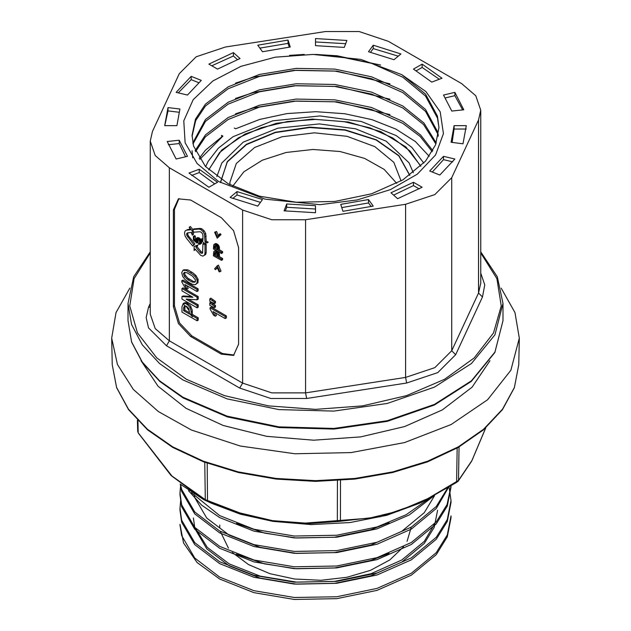 <?xml version="1.0" encoding="UTF-8"?>
<svg xmlns="http://www.w3.org/2000/svg" width="631" height="631" viewBox="0 0 631 631"><rect width="100%" height="100%" fill="white"/><g stroke="black" fill="none" stroke-linecap="round" stroke-linejoin="round"><path stroke-width="0.95" d="M219.706 525.063L219.785 527.342M220.329 531.349L228.406 548.094M232.334 552.511L248.519 564.595L269.808 573.674L294.582 579.029L320.95 580.275L346.908 577.31L370.468 570.353L389.832 559.942L403.532 546.872M407.074 541.288L411.223 527.208M451.031 517.838L447.269 536.823L436.258 554.617L411.333 575.188L377.03 590.348L336.702 598.685L294.298 599.45L253.97 592.651L219.667 579.029L197.132 562.497L183.558 542.96L179.977 524.361M193.417 517.964L194.924 528.612L206.723 548.812L229.179 565.889L260.075 578.075L296.404 584.125L334.596 583.352L370.925 575.772L401.821 562.04L424.277 543.433L434.175 527.398L437.583 510.274M236.428 554.184L264.602 563.869L296.404 568.752L334.596 567.987L370.925 560.399L389.114 553.403M194.096 494.381L194.924 497.867L206.723 518.075L229.179 535.143L260.075 547.337L296.404 553.387L334.596 552.614L370.925 545.034L401.821 531.302L424.277 512.695L434.546 495.698M236.428 523.438L264.602 533.132L296.404 538.014L334.596 537.249L370.925 529.661L389.114 522.665M451.031 515.929L447.269 534.899L436.258 552.677L411.333 573.248L377.03 588.407L336.702 596.745L294.298 597.51L253.97 590.719L219.667 577.097L194.742 558.056L181.633 535.545L179.969 525.063M449.138 487.179L451.031 500.549L447.269 519.526L436.258 537.304L411.333 557.883L377.03 573.043L336.702 581.372L294.298 582.145L253.97 575.346L219.667 561.724L194.742 542.684L181.633 520.173L179.969 508.381L180.663 500.628M451.023 485.996L447.103 504.555L436.258 521.94L411.333 542.51L377.03 557.67L336.702 566.007L294.298 566.772L253.97 559.973L219.667 546.351L194.742 527.319L181.633 504.8L179.969 493.016L180.663 485.255M447.505 488.173L436.258 506.567L411.333 527.145L377.03 542.297L336.702 550.634L294.298 551.399L253.97 544.608L219.667 530.986L194.742 511.946L181.633 489.435L180.513 484.379M429.238 498.474L406.151 514.746L377.03 526.932L336.702 535.262L294.298 536.034L253.97 529.235L219.667 515.614L191.39 492.63M195.326 527.95L207.299 547.432L229.179 563.885L260.075 576.079L296.404 582.129L334.596 581.356L370.925 573.776L401.821 560.044L424.277 541.437L434.901 523.485M433.45 496.258L409.172 514.991L377.03 528.865L336.702 537.202L294.298 537.967L253.97 531.176L219.667 517.554L201.597 505.147L188.551 490.673M448.412 487.621L436.258 508.507L411.333 529.078L377.03 544.237L336.702 552.575L294.298 553.34L253.97 546.541L219.667 532.919L194.742 513.886L181.633 491.368L180.221 484.119M451.031 487.116L447.269 506.094L436.258 523.872L411.333 544.45L377.03 559.61L336.702 567.939L294.298 568.712L253.97 561.913L219.667 548.292L194.742 529.251L181.633 506.74L179.969 494.949M451.031 502.481L447.269 521.458L436.258 539.245L411.333 559.823L377.03 574.975L336.702 583.312L294.298 584.077L253.97 577.286L219.667 563.664L194.742 544.624L181.633 522.113L179.969 510.321M210.928 298.163L215.518 301.429L215.518 302.951L214.366 303.621L209.776 301.279L209.776 298.834L210.928 298.163M210.928 302.241L215.518 305.499L215.518 307.029L214.366 307.699L209.776 305.349L209.776 302.904L210.928 302.241M215.218 312.802L216.401 315.524L215.25 316.186L213.57 315.216L210.044 309.001L210.044 307.778L211.196 307.116L226.371 315.879L226.371 317.914L225.22 318.584L213.041 311.548L215.25 316.186M183.787 269.879L187.383 269.792L188.63 270.313L193.094 272.963L195.941 275.502L198.15 279.367L198.016 282.759L194.876 284.723L192.274 284.242L188.559 282.302L184.859 279.399L182.611 276.212L181.728 272.702L183.006 270.328L186.232 270.462L193.181 274.603L195.547 277.112L196.99 280.038L197.227 282.373L195.894 284.455M186.981 285.764L188.172 288.485L187.021 289.148L185.34 288.186L181.807 281.962L181.807 280.74L182.966 280.077L198.142 288.84L198.142 290.875L196.99 291.546L184.812 284.51L187.021 289.148M186.137 299.173L197.077 305.491L197.077 307.833L181.988 299.118L181.988 296.57L192.928 297.288L181.988 290.867L181.988 288.525L183.14 287.854L198.229 296.57L198.229 299.118L197.077 299.78L186.295 299.078M188.535 299.228L198.229 304.82L198.229 307.163L197.077 307.833M181.988 296.57L183.14 295.907L191.682 296.46M184.378 302.872L183.227 303.543L185.23 302.62L186.571 302.833L190.278 305.554L192.226 310.042L192.321 314.388L198.229 317.795L198.229 320.138L197.077 320.808L181.988 312.093L181.988 306.8L183.227 303.543L185.419 303.495L187.636 304.757L189.931 307.407L191.075 310.712L191.161 315.05L192.321 314.388M178.999 198.497L174.495 209.342L173.344 210.005L173.344 306.524L178.407 323.569L190.633 336.481L221.307 354.188L233.533 355.403L238.597 344.203L238.597 247.683L233.533 230.638L221.307 217.727L190.633 200.019L178.407 198.812L173.344 210.005M173.344 306.524L174.495 305.861L174.495 209.342M174.495 305.861L179.559 322.906L191.785 335.818L222.459 353.526L234.101 355.04M217.245 238.226L221.024 234.566L220.235 233.636L217.245 236.562L215.416 232.176L214.627 232.2L217.245 238.226L219.872 235.229L219.083 234.298M218.192 235.395L216.567 231.514L214.627 232.2M192.692 246.035L193.717 244.576L186.673 235.229L186.673 233.462L187.557 232.8L191.288 232.468L192.313 235.118L192.313 231.009L189.237 227.168L190.262 229.818L186.531 230.149L185.104 230.914L184.473 233.076L185.104 235.97L186.531 238.368L192.692 246.035L194.869 243.913L188.708 236.246L187.825 234.558L187.864 232.776M190.049 229.274L187.683 229.487L185.104 230.914M192.818 229.526L190.388 226.505L189.237 227.168M192.313 235.118L193.472 234.448L193.472 231.609M202.969 256.083L204.547 255.098L205.02 253.157L205.02 244.938L202.961 243.747L202.527 253.181L201.202 253.299L199.885 252.242L195.902 247.289L196.801 245.672L194.096 246.413L194.096 250.523L194.995 248.906L200.753 255.437L202.969 256.083L205.698 254.435L206.171 252.487L206.171 244.268L204.207 243.14M194.096 250.523L195.46 249.482M202.732 252.605L201.037 251.58L197.053 246.626L197.953 245.009L194.096 246.413M207.071 242.88L208.23 242.217L206.171 241.034L205.698 233.565L204.121 230.757L201.904 228.848L200.011 228.383L193.843 228.935L192.692 229.605L193.717 232.247L199.885 231.695L201.202 232.169L202.527 233.809L202.961 235.537L202.961 240.514L200.91 239.323L203.994 243.156L207.071 242.88L205.02 241.697L204.547 234.227L202.969 231.419L200.753 229.51L198.86 229.053L192.692 229.605M202.961 239.181L202.062 238.66L200.91 239.323M217.79 251.383L219.241 253.567L219.478 256.667L222.593 258.465L222.593 259.704L221.442 260.366L213.475 255.776L213.767 251.619L214.627 251.122L215.897 251.532L217.971 253.914L218.318 257.33L221.442 259.136L221.442 260.366M214.13 251.264L216.323 250.539M217.458 267.93L215.416 269.697L214.627 268.767L217.245 265.769L219.872 271.795L219.083 271.811L217.245 267.434L215.416 269.697M217.245 265.769L218.397 265.107L221.024 271.125L219.872 271.795M214.13 244.386L216.007 243.59L218.01 244.71L219.288 246.855L219.478 249.789L222.593 251.588L222.593 252.826L221.442 253.496L213.475 248.898L213.712 244.844L214.516 244.252L215.897 244.654L217.971 247.036L218.318 250.46L221.442 252.258L221.442 253.496M197.479 239.417L196.422 240.135L197.582 239.449L198.126 242.399L196.967 243.069L193.401 240.095L193.401 236.317L194.151 236.751L194.151 239.812L195.925 241.31L196.02 238.573L198.173 238.739L199.633 240.143L200.477 242.17L200.019 244.252L198.67 244.284L198.465 243.306L199.112 243.392M193.401 236.317L194.561 235.655L195.302 236.081L195.689 239.449M196.328 238.321L198.457 237.666L200.879 239.614L201.66 242.698L199.948 244.3M198.465 243.306L199.727 242.667M169.36 167.767L169.36 340.843L242.58 383.112L242.58 210.044L169.36 167.767L155.218 155.549L150.257 141.139L152.481 131.398L179.283 73.646L196.162 56.766L225.401 47.025L325.422 31.55L359.181 31.55L388.42 41.299L461.64 83.568L475.782 95.786L480.743 110.196L480.743 283.264L478.519 293.013L478.519 119.945L451.717 177.69L451.717 350.757L478.519 293.013L482.455 296.949L455.661 354.701L437.725 372.629L406.656 382.985L306.634 398.461L270.762 398.461L239.701 388.104L166.474 345.827L148.545 327.899L146.179 317.543L148.545 307.187L150.257 303.487M195.555 151.645L205.485 136.769L228.193 119.496L259.444 107.152L296.184 101.031L334.816 101.796L371.556 109.463L402.807 123.337L420.136 136.446L432.243 151.645M193.007 143.955L205.485 121.404L228.193 104.123L259.444 91.787L296.184 85.658L334.816 86.431L371.556 94.09L402.807 107.972L423.559 124.567L435.903 143.963M192.037 136.272L195.673 120.631L205.485 106.032L228.193 88.758L259.444 76.414L296.184 70.293L334.816 71.058L371.556 78.717L402.807 92.599L425.515 111.411L437.457 133.393L438.119 136.272M438.3 135.302L437.457 131.453L425.515 109.471L402.807 90.659L371.556 76.785L334.816 69.126L296.184 68.353L259.444 74.474L228.193 86.818L205.485 104.091L195.452 119.204L192.029 135.365L193.543 146.069L205.485 166.513L228.193 183.795L259.444 196.131L296.184 202.259L334.816 201.486L371.556 193.827L402.807 179.945L425.515 161.134L435.548 144.885L438.971 127.541L437.457 116.08L425.515 94.106L401.718 74.639L360.853 59.361L312.944 54.4L334.816 55.694L371.556 63.352L402.807 77.227L425.515 96.038L437.457 118.021L438.916 127.281M192.7 157.845L192.029 150.738M192.794 142.985L205.485 119.464L228.193 102.19L259.444 89.847L296.184 83.726L334.816 84.491L371.556 92.15L402.807 106.032L423.961 123.077L436.266 142.992M195.145 150.675L205.485 134.837L228.193 117.555L259.444 105.219L296.184 99.091L334.816 99.864L371.556 107.522L402.807 121.404L420.585 134.947L432.787 150.683M199.167 158.365L205.485 150.202L222.278 136.414M242.58 210.044L271.819 219.785L305.578 219.785L305.578 392.861L405.599 377.385L405.599 204.318L305.578 219.785M405.599 204.318L434.838 194.569L451.717 177.69M478.519 119.945L480.743 110.196M439.799 174.992L454.841 158.988L443.546 156.291L429.719 170.993L439.799 174.992M463.028 143.773L466.325 125.672L454.091 125.672L451.062 142.306L463.028 143.773M463.793 109.802L454.841 92.347L443.546 95.052L451.772 111.088L463.793 109.802M441.992 78.244L422.147 64.094L413.502 69.087L431.73 82.093L441.992 78.244M400.93 53.911L373.221 45.219L368.536 51.742L393.996 59.724L400.93 53.911M346.861 40.494L315.5 38.594L315.5 45.653L344.313 47.404L346.861 40.494M288.012 40.053L257.779 45.219L262.464 51.742L290.244 46.994L288.012 40.053L288.012 43.381L259.83 48.074M233.36 52.641L208.853 64.094L217.498 69.087L240.017 58.565L233.36 52.641L233.36 55.97L211.771 65.782M191.201 76.351L176.159 92.347L187.454 95.052L201.281 80.35L191.201 76.351L191.201 79.68L178.281 92.852M167.972 107.562L164.675 125.672L176.909 125.672L179.938 109.037L167.972 107.562L167.972 110.89L164.786 125.672M167.207 141.541L176.159 158.988L187.454 156.291L179.228 140.248L167.207 141.541M189.008 173.091L208.853 187.241L217.498 182.249L199.27 169.25L189.008 173.091M230.07 197.432L257.779 206.116L262.464 199.593L237.004 191.611L230.07 197.432M284.139 210.841L315.5 212.742L315.5 205.682L286.687 203.939L284.139 210.841M397.64 198.694L422.147 187.241L413.502 182.249L390.983 192.778L397.64 198.694M342.988 211.29L373.221 206.116L368.536 199.593L340.756 204.341L342.988 211.29M401.718 74.639L425.893 91.542L440.186 111.821L443.427 133.63L435.579 154.981L417.296 174.18L390.447 189.584L357.178 199.972L319.98 204.681L265.067 199.167L218.681 181.57L197.117 163.516L185.128 142.724L183.755 120.813L193.141 99.69L212.789 80.973L240.939 66.342L275.25 57.216L312.944 54.4M289.574 55.339L304.245 54.447M315.539 54.384L336.922 55.733L380.627 65.103M235.56 83.095L253.339 77.211L294.078 70.333L336.922 71.106L389.926 83.852M235.56 98.468L253.339 92.583L294.078 85.706L336.922 86.471L389.926 99.225M235.56 113.832L253.339 107.948L294.078 101.078L336.922 101.843L389.926 114.597M192.36 316.754L189.939 313.82M184.615 305.775L183.566 303.787M189.474 311.225L185.932 306.059M371.17 206.597L368.536 202.922L341.789 207.56M368.536 202.922L368.536 199.593M419.229 188.882L413.502 185.577L393.594 195.097M413.502 185.577L413.502 182.249M315.5 212.742L315.5 209.011L286.687 207.268L285.315 210.983M286.687 207.268L286.687 203.939M260.429 202.425L237.004 194.94L232.784 198.481M237.004 194.94L237.004 191.611M214.658 183.889L199.27 172.578L191.706 175.41M199.27 172.578L199.27 169.25M185.514 156.756L179.228 143.576L168.343 144.744M179.228 143.576L179.228 140.248M178.873 112.231L167.972 110.89M198.655 82.637L191.201 79.68M237.406 59.566L233.36 55.97M289.211 47.104L288.012 43.381M345.685 43.681L315.5 41.922L315.5 45.653M398.216 56.183L373.221 48.548L373.221 45.219M373.221 48.548L370.571 52.239M439.294 79.254L422.147 67.422L422.147 64.094M422.147 67.422L416.342 70.775M462.657 109.92L454.841 95.675L454.841 92.347M454.841 95.675L445.486 97.915M466.214 129L454.091 129L452.127 142.432M454.091 129L454.091 125.672M452.719 161.812L443.546 159.619L432.345 172.034M443.546 159.619L443.546 156.291M191.161 315.05L197.077 318.466L198.229 317.795M197.077 318.466L197.077 320.808M184.56 305.83L183.724 307.392L183.66 310.72L189.489 314.08L188.874 308.63L186.579 306.39L184.441 305.877M183.66 310.72L184.82 310.058L189.489 312.747M185.112 305.798L184.82 310.058M181.988 288.525L197.077 297.233L198.229 296.57M197.077 305.491L198.229 304.82M197.077 297.233L197.077 299.78M181.807 280.74L196.99 289.503L198.142 288.84M196.99 289.503L196.99 291.546M184.662 272.284L184.891 274.603L187.738 278.082L193.512 281.489L195.302 281.734M183.361 273.641L184.465 276.52L188.03 279.856L192.36 282.152L194.79 282.207L195.46 281.394L195.358 279.809L192.55 276.118L187.107 272.852L184.552 272.292L183.361 273.641L184.512 272.978M210.044 307.778L225.22 316.541L226.371 315.879M225.22 316.541L225.22 318.584M209.776 302.904L214.366 306.169L215.518 305.499M214.366 306.169L214.366 307.699M209.776 298.834L214.366 302.091L215.518 301.429M214.366 302.091L214.366 303.621M218.76 252.526L217.6 253.189M218.823 252.637L217.671 253.307M218.902 252.786L217.75 253.457M218.981 252.944L217.829 253.607M219.052 253.094L217.9 253.765M219.123 253.252L217.971 253.914M219.186 253.41L218.026 254.072M219.241 253.567L218.081 254.238M219.288 253.733L218.137 254.396M219.328 253.899L218.176 254.561M219.367 254.064L218.216 254.727M219.399 254.23L218.247 254.892M219.422 254.396L218.271 255.066M219.446 254.569L218.294 255.239M219.462 254.743L218.31 255.413M219.47 254.924L218.318 255.587M219.478 255.098L218.318 255.76M219.478 256.667L218.318 257.33M222.593 258.465L221.442 259.136M215.376 250.546L214.225 251.217M215.471 250.515L214.319 251.177M215.565 250.483L214.414 251.146M215.668 250.468L214.516 251.13M215.778 250.46L214.627 251.122M215.889 250.46L214.737 251.122M216.007 250.468L214.855 251.13M216.125 250.491L214.974 251.154M216.252 250.515L215.1 251.185M216.37 250.562L215.226 251.225M216.472 250.625L215.36 251.272M216.591 250.696L215.502 251.327M216.725 250.767L215.644 251.39M216.859 250.846L215.786 251.469M216.969 250.909L215.897 251.532M217.119 250.996L216.047 251.619M217.277 251.091L216.196 251.714M217.435 251.177L216.338 251.816M217.592 251.272L216.472 251.919M217.75 251.359L216.607 252.021M217.884 251.469L216.733 252.132M218.01 251.588L216.859 252.25M218.129 251.706L216.977 252.376M218.247 251.832L217.088 252.503M218.358 251.966L217.198 252.629M218.46 252.1L217.309 252.763M218.563 252.234L217.411 252.905M218.665 252.376L217.506 253.047M214.366 253.63L214.366 255.05L217.435 256.825L217.23 254.222L215.928 252.779L214.572 252.692L214.366 253.63L215.518 252.968L215.518 254.38L214.366 255.05M215.518 253.149L214.366 253.812M215.518 254.38L217.435 255.492M215.005 252.447L214.572 252.692M215.108 252.447L214.524 252.786M215.218 252.471L214.477 252.897M215.329 252.503L214.445 253.015M215.455 252.55L214.414 253.149M215.55 252.589L214.39 253.299M215.542 252.629L214.374 253.457M206.171 241.034L205.02 241.697M206.171 236.057L205.02 236.72M205.698 233.565L204.547 234.227M204.121 230.757L202.969 231.419M201.904 228.848L200.753 229.51M200.011 228.383L198.86 229.053M205.698 254.435L204.547 255.098M206.171 252.487L205.02 253.157M206.171 244.268L205.02 244.938M203.994 243.156L202.961 243.747M202.354 252.637L201.202 253.299M201.037 251.58L199.885 252.242M197.053 246.626L195.902 247.289M197.953 245.009L196.801 245.672M188.708 236.246L187.557 236.909M194.869 243.913L193.717 244.576M187.825 234.558L186.673 235.229M187.825 232.8L186.673 233.462M193.07 230.567L192.313 231.009M187.683 229.487L186.531 230.149M221.024 234.566L219.872 235.229M216.567 231.514L215.416 232.176M218.76 245.648L217.6 246.319M218.823 245.759L217.671 246.429M218.902 245.909L217.75 246.579M218.981 246.066L217.829 246.729M219.052 246.216L217.9 246.887M219.123 246.374L217.971 247.036M219.186 246.532L218.026 247.202M219.241 246.697L218.081 247.36M219.288 246.855L218.137 247.526M219.328 247.021L218.176 247.683M219.367 247.186L218.216 247.849M219.399 247.352L218.247 248.022M219.422 247.526L218.271 248.188M219.446 247.691L218.294 248.362M219.462 247.865L218.31 248.535M219.47 248.046L218.318 248.709M219.478 248.22L218.318 248.882M219.478 249.789L218.318 250.46M222.593 251.588L221.442 252.258M215.376 243.669L214.225 244.339M215.471 243.637L214.319 244.3M215.565 243.605L214.414 244.276M215.668 243.59L214.516 244.252M215.778 243.582L214.627 244.244M215.889 243.582L214.737 244.244M216.007 243.59L214.855 244.26M216.125 243.613L214.974 244.276M216.252 243.637L215.1 244.307M216.386 243.676L215.226 244.347M216.52 243.724L215.36 244.394M216.654 243.787L215.502 244.449M216.796 243.85L215.644 244.512M216.946 243.929L215.786 244.591M217.056 243.992L215.897 244.654M217.198 244.079L216.047 244.741M217.348 244.173L216.196 244.836M217.49 244.268L216.338 244.938M217.624 244.371L216.472 245.041M217.758 244.481L216.607 245.143M217.884 244.591L216.733 245.262M218.01 244.71L216.859 245.372M218.129 244.828L216.977 245.498M218.247 244.954L217.088 245.625M218.358 245.088L217.198 245.751M218.46 245.222L217.309 245.885M218.563 245.356L217.411 246.027M218.665 245.506L217.506 246.169M214.366 246.753L214.366 248.172L217.435 249.947L217.23 247.344L216.094 246.003L214.627 245.735L214.366 246.753L215.518 246.09L215.518 247.51L214.366 248.172M215.518 246.271L214.366 246.934M215.518 247.51L217.435 248.614M215.005 245.569L214.572 245.822M215.108 245.577L214.524 245.909M215.218 245.593L214.477 246.019M215.329 245.625L214.445 246.137M215.455 245.672L214.414 246.271M215.55 245.711L214.39 246.421M215.542 245.751L214.374 246.579M199.625 243.109L199.002 243.392M199.664 243.03L198.875 243.385M199.711 242.817L198.749 243.369M199.727 242.698L198.607 243.345M201.171 243.582L200.019 244.252M201.273 243.487L200.122 244.15M201.344 243.408L200.193 244.071M201.407 243.321L200.256 243.984M201.47 243.235L200.319 243.897M201.518 243.14L200.366 243.803M201.565 243.038L200.413 243.7M201.604 242.927L200.453 243.598M201.636 242.817L200.484 243.479M201.66 242.698L200.508 243.369M201.675 242.58L200.524 243.243M201.691 242.446L200.532 243.116M201.691 242.375L200.54 243.045M201.691 242.233L200.54 242.896M201.691 242.083L200.54 242.754M201.683 241.941L200.532 242.604M201.668 241.791L200.516 242.462M201.652 241.649L200.5 242.312M201.628 241.499L200.477 242.17M201.597 241.357L200.445 242.02M201.565 241.208L200.413 241.878M201.486 240.939L200.335 241.602M201.439 240.782L200.287 241.444M201.384 240.624L200.224 241.287M201.321 240.466L200.169 241.137M201.257 240.316L200.098 240.979M201.186 240.166L200.027 240.829M201.108 240.017L199.956 240.679M200.958 239.748L199.806 240.411M200.879 239.614L199.719 240.277M200.784 239.472L199.633 240.143M200.69 239.346L199.538 240.009M200.587 239.212L199.435 239.883M200.477 239.086L199.325 239.748M200.358 238.96L199.207 239.622M200.24 238.833L199.081 239.504M200.153 238.755L198.994 239.417M200.035 238.644L198.875 239.307M199.917 238.534L198.757 239.196M199.798 238.431L198.639 239.094M199.68 238.337L198.528 238.999M199.562 238.242L198.41 238.904M199.443 238.155L198.292 238.818M199.325 238.068L198.173 238.739M199.293 238.053L198.142 238.723M199.175 237.99L198.016 238.652M199.049 237.919L197.897 238.589M198.923 237.863L197.771 238.526M198.804 237.808L197.653 238.471M198.686 237.753L197.535 238.415M198.568 237.706L197.416 238.368M198.457 237.666L197.298 238.329L198.449 237.666M198.339 237.642L197.188 238.313M198.237 237.627L197.085 238.297M198.126 237.619L196.975 238.281M198.016 237.603L196.856 238.273M197.897 237.595L196.746 238.266M197.787 237.595L196.627 238.258M197.669 237.595L196.517 238.258L197.653 237.595M197.558 237.619L196.407 238.289M195.728 240.545L195.326 240.774M195.673 239.52L194.577 240.151M195.302 239.149L194.151 239.812M195.302 236.081L194.151 236.751M196.967 243.069L197.053 242.304L198.205 241.634M198.11 241.492L197.053 242.304M198.016 241.342L196.959 242.154M197.937 241.2L196.864 242.012M197.866 241.05L196.785 241.862M197.803 240.9L196.714 241.72M197.748 240.75L196.651 241.57M197.7 240.6L196.588 241.421M197.661 240.45L196.541 241.263M197.621 240.293L196.501 241.113M197.606 240.182L196.47 240.963M197.582 240.025L196.454 240.845M197.566 239.875L196.43 240.687M197.566 239.733L196.415 240.537M197.566 239.599L196.407 240.395M199.696 242.935L199.546 241.452L198.513 240.009L197.369 239.394L196.446 240.017M197.329 239.386L196.47 239.906M197.219 239.37L196.486 239.875M197.117 239.37L196.525 239.772M197.022 239.378L196.58 239.677M197.385 239.394L196.635 239.599M199.593 243.164L199.215 243.385M138.544 433.182L171.94 476.034L205.288 499.673L239.835 512.932L272.592 520.63L305.325 523.067L369.056 518.225L398.39 511.071L427.771 498.648L458.469 480.428L456.623 482.392L421.334 502.418L380.312 516.742L337.877 521.49L305.68 523.785L272.758 521.301L239.788 513.595L203.758 499.634M421.334 502.418L386.819 515.259L350.039 522.515L311.335 524.598L272.868 521.387L240.45 514.186L211.377 503.222L203.695 499.602L180.143 484.056M459.092 446.906L458.469 480.428L471.878 460.551L485.736 427.865M206.029 500.659L205.288 499.673L204.76 462.318M207.228 463.233L207.52 501.322M337.443 480.648L337.317 520.812L337.877 521.49M457.199 447.986L456.623 482.392M340.535 480.443L340.409 520.575L339.746 521.348M501.172 288.146L514.991 312.566L519.297 338.137L510.865 370.216L487.574 399.746L451.204 424.474L404.518 442.536L351.057 452.545L294.898 453.752L240.301 446.054L191.43 430.034L158.349 411.609L133.267 389.374L117.445 364.466L111.703 338.137L116.009 312.566L129.828 288.146M137.676 431.336L138.221 432.606L137.952 420.83M141.036 360.703L158.05 386.267L186.066 408.367L223.145 425.452L266.684 436.321L313.639 440.225L360.719 436.889L404.637 426.54L442.323 409.905L472.051 387.213L489.964 360.703M230.007 184.773L229.897 182.249L236.31 163.484L254.585 147.528L281.978 136.777L314.404 132.833L346.987 136.296L374.853 146.637L393.831 162.317L401.071 180.979M220.527 182.083L227.286 161.922L246.421 144.617L275.242 132.589L309.703 127.517L344.976 130.12L376.123 140.035L398.76 155.873L409.732 175.402M208.79 169.881L219.564 152.576L238.542 137.818L261.131 127.817L287.444 121.538L315.674 119.417L343.887 121.586L370.168 127.912L392.703 137.96L409.953 151.03L420.743 166.245M234.219 127.998L235.6 128.803L259.72 119.417L286.995 113.596L315.879 111.648L344.739 113.698L371.951 119.622L395.968 129.087L415.435 141.557L429.254 156.33M199.814 159.359L222.924 136.122L221.536 135.318L221.536 135.988L222.388 136.477M396.773 183.376L384.176 169.392L364.6 158.405L340.03 151.543L312.96 149.492L286.151 152.465L262.33 160.164L243.913 171.798L232.776 186.184M480.743 273.073L484.758 284.936L482.455 296.949M150.257 252.928L134.095 278.665L129.741 305.925L137.479 332.939L156.796 357.935L186.445 379.302L224.494 395.645L268.467 405.891L315.5 409.385L362.533 405.891L406.506 395.645L444.555 379.302L474.204 357.935L493.521 332.939L501.259 305.925L496.905 278.665L480.743 252.928M503.01 303.401L494.933 334.824L471.404 363.543L434.451 387.087L387.253 403.414L333.878 411.136L278.918 409.574L227.113 398.871L182.911 379.949L159.596 363.543L142.267 344.826L131.595 324.515L127.99 303.401L127.99 320.706L131.595 341.828L142.267 362.131L159.596 380.848L182.911 397.254L227.113 416.184L278.918 426.879L333.878 428.441L387.253 420.719L434.451 404.392L471.404 380.848L494.933 352.13L503.01 320.706L503.01 303.401L497.338 276.764L480.743 251.832M191.785 335.818L190.633 336.481M221.307 354.188L222.459 353.526M186.579 304.047L187.73 303.377M191.161 312.093L192.321 311.43M189.931 307.407L191.09 306.745M183.66 308.378L184.82 307.707M196.864 283.422L198.016 282.759M196.99 280.038L198.15 279.367M194.79 276.165L195.941 275.502M190.688 272.773L191.84 272.111M186.232 270.462L187.383 269.792M183.006 270.328L184.157 269.666M184.465 276.52L185.617 275.857M192.36 282.152L193.512 281.489M188.03 279.856L189.182 279.186M212.071 304.639L213.223 303.976M212.071 300.561L213.223 299.899M201.234 243.527L200.082 244.189M150.257 141.139L150.257 314.214L155.218 328.625L169.36 340.843L166.474 345.827M239.701 388.104L242.58 383.112L271.819 392.861L305.578 392.861L306.634 398.461M406.656 382.985L405.599 377.385L434.838 367.636L451.717 350.757L455.661 354.701M148.545 307.187L150.257 307.116M111.703 338.137L112.271 364.781L116.601 387.466L128.456 409.235L147.386 429.277L172.673 446.819L203.363 461.198L238.305 471.878L276.157 478.456L315.5 480.672L354.843 478.456L392.695 471.878L427.637 461.198L458.327 446.819L483.614 429.277L502.544 409.235L514.399 387.466L518.729 364.781L519.297 338.137M420.853 166.142L405.907 146.928L380.808 131.65L348.375 122.02L312.25 119.109L276.488 123.258L245.112 133.993L221.639 150.107L208.703 169.802M409.795 175.355L398.958 155.739L376.352 139.814L345.173 129.828L309.805 127.178L275.242 132.25L246.358 144.325L227.215 161.694L220.535 182.619M451.031 517.941L451.031 516M451.031 502.568L451.031 500.628M451.031 487.195L451.031 485.996M179.969 510.25L179.969 508.318M179.969 494.885L179.969 492.945M183.968 269.768L182.816 270.431M150.257 251.832L133.662 276.764L127.99 303.401M503.01 320.706L494.878 352.5L471.294 381.408L434.365 405.015L387.268 421.382L334.012 429.119L279.162 427.589L227.428 416.917L183.25 398.003L159.848 381.526L142.409 362.675L131.642 342.136L127.99 320.706M137.424 420.278L137.692 431.47L138.268 433L171.048 475.537L203.821 499.665M424.174 501.014L458.09 481.272L471.759 461.009L485.823 427.786M419.623 503.222L386.795 515.267L350.031 522.531L311.351 524.613L272.9 521.403L240.482 514.202L211.377 503.222M112.271 364.781L116.64 387.734L128.558 409.7L147.544 429.845L172.839 447.442L203.513 461.845L238.408 472.54L276.204 479.118L315.492 481.343L354.772 479.118L392.577 472.54L427.479 461.853L458.153 447.442L483.456 429.853L502.442 409.7L514.36 387.734L518.729 364.781M205.619 166.663L208.143 161.378L218.31 148.198L233.076 136.69L272.6 120.797L319.885 115.915L361.263 121.507L396.165 135.618L411.909 147.441L423.78 163.106M216.859 176.601L221.781 163.043L243.243 142.133L277.9 128.188L319.349 123.913L355.608 128.811L386.211 141.186L409.085 162.814L413.313 172.728"/></g></svg>
